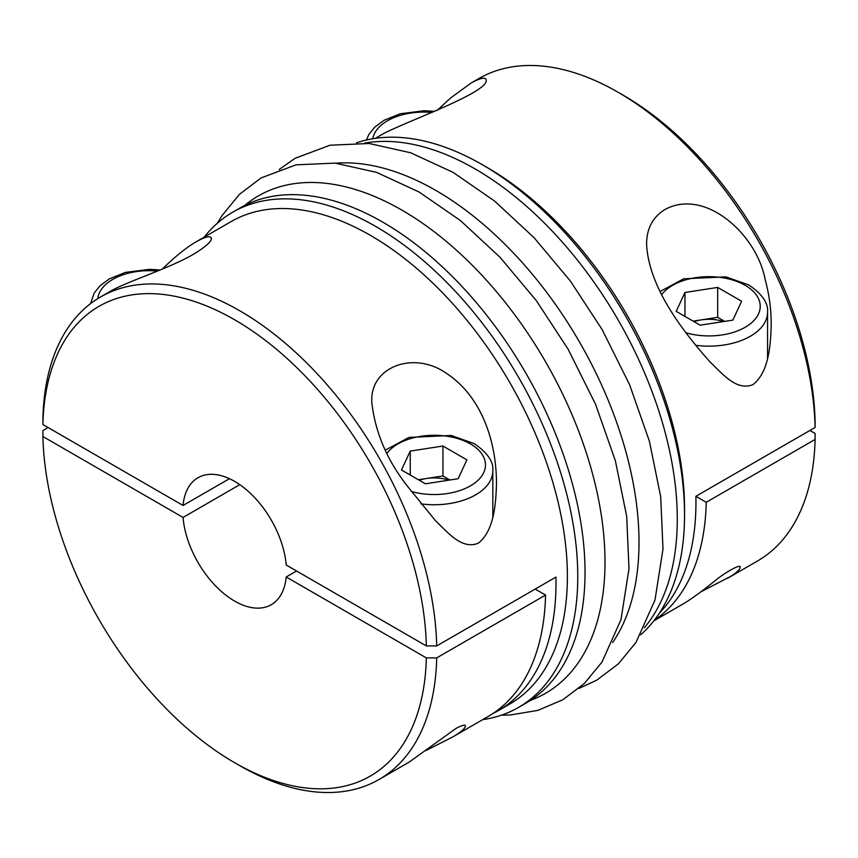 <?xml version="1.0" encoding="UTF-8"?>
<svg xmlns="http://www.w3.org/2000/svg" width="858" height="858" viewBox="0 0 858 858"><rect width="100%" height="100%" fill="white"/><g stroke="black" fill="none" stroke-linecap="round" stroke-linejoin="round"><path stroke-width="1.29" d="M815.1 427.466A278.56 160.832 -120 0 0 618.2 92.321L623.38 95.313A271.225 156.596 -120 0 1 815.1 421.482L815.1 427.466L695.881 496.299A278.56 160.832 60 0 1 659.255 613.341M229.44 478.678L183.044 505.459A73.305 42.321 60 0 1 197.973 477.745A73.305 42.321 60 0 1 252.037 494.905A73.305 42.321 60 0 1 286.197 565.014L426.34 645.924A271.225 156.596 60 0 0 234.62 319.766A271.225 156.596 60 0 0 42.9 424.549L42.9 418.565A278.56 160.832 60 0 1 100.525 296.986A278.56 160.832 60 0 1 239.8 310.789A278.56 160.832 60 0 1 436.711 645.924L426.34 645.924M183.044 505.459L42.9 424.549M100.525 296.986L108.419 292.428C125.536 281.789 166.549 269.702 193.157 254.472C205.373 247.018 211.454 241.677 211.4 238.427C210.585 235.489 205.555 236.583 196.3 241.699L231.145 221.578A278.56 160.832 60 0 1 370.431 235.371A278.56 160.832 60 0 1 552.402 480.845A278.56 160.832 60 0 1 509.706 704.053L498.305 710.639A278.56 160.832 -120 0 0 555.93 577.102L436.711 645.924M493.018 713.47A278.56 160.832 -120 0 0 498.305 710.639M196.3 241.699C186.218 247.608 174.903 256.735 162.355 269.069M407.293 486.014L435.489 520.72C448.369 532.979 461.84 549.828 478.238 543.221C494.069 530.92 495.924 503.936 496.492 483.354C496.428 442.181 482.089 396.675 446.181 373.166C413.234 350.214 368.94 367.17 371.879 403.024C375.289 432.518 387.097 460.188 407.293 486.014M493.532 513.803A62.312 35.972 0 0 0 492.824 512.612M204.172 237.151A285.886 165.058 60 0 1 232.668 212.237A285.886 165.058 60 0 1 375.611 226.394A285.886 165.058 60 0 1 562.376 478.324A285.886 165.058 60 0 1 518.554 707.41A285.886 165.058 60 0 1 482.722 719.637M286.197 576.984L426.34 657.893A271.225 156.596 60 0 1 234.62 762.687A271.225 156.596 60 0 1 42.9 436.518L183.044 517.438A73.305 42.321 60 0 0 217.203 587.548A73.305 42.321 60 0 0 271.267 604.708A73.305 42.321 60 0 0 286.197 576.984L296.557 570.999M768.253 355.191A62.312 35.972 0 0 0 767.556 354M618.2 92.321L618.2 92.321A278.56 160.832 -120 0 0 478.914 78.528L471.021 83.087L450.707 97.909L437.087 110.457M640.636 634.791A285.886 165.058 -120 0 0 684.545 514.886L684.545 508.901A278.56 160.832 -120 0 0 487.58 167.739A278.56 160.832 -120 0 0 487.569 167.739L482.389 164.747A285.886 165.058 -120 0 0 356.606 142.814M765.164 279.601C756.82 234.148 704.793 187.527 664.843 209.588C652.627 217.203 646.546 228.818 646.6 244.412C648.83 287.827 683.483 332.057 709.92 361.808C722.844 374.152 736.293 391.012 752.745 384.738C768.779 372.64 770.645 345.388 771.213 324.742C771.235 309.459 769.218 294.412 765.164 279.601M375.278 138.363L383.14 133.827C407.089 121.053 489.757 92.063 486.121 79.815C485.296 76.888 480.255 77.981 471.021 83.087M684.545 514.886A285.886 165.058 -120 0 0 482.389 164.747L487.58 167.739M654.214 620.355A278.56 160.832 -120 0 0 706.252 502.284L815.1 439.435L815.1 433.451L809.92 430.459M239.8 484.663L183.044 517.438M48.08 427.541L42.9 430.534L42.9 436.518M426.34 657.893L436.711 657.893L545.559 595.055A278.56 160.832 60 0 1 487.934 716.623L452.702 736.968L426.018 750.493M436.711 657.893A278.56 160.832 60 0 1 379.086 779.472A278.56 160.832 60 0 1 239.8 765.679L234.62 762.687M379.086 779.472L409.127 762.129L456.145 728.324C462.709 724.967 465.776 724.27 465.336 726.222C465.165 728.163 462.119 731.037 456.209 734.856L452.702 736.968M535.188 589.071L545.559 595.055M706.252 502.284L695.881 496.299M448.831 480.169A29.322 16.924 0 0 0 426.598 478.485A29.322 16.924 0 0 0 419.294 480.255M418.414 479.751L442.942 475.954L449.946 479.997M410.242 475.032L410.242 451.083L442.942 446.031L466.891 459.856L458.129 478.732L425.418 483.794L401.48 469.969L410.242 451.083M442.942 475.954L442.942 446.031M653.828 620.849L683.858 603.517C691.012 599.227 700.729 592.192 713.009 582.41C726.758 570.817 742.224 563.18 740.057 567.621C739.886 569.551 736.85 572.425 730.941 576.244L700.75 591.881M727.434 578.356L757.475 561.014A278.56 160.832 -120 0 0 815.1 439.435M723.551 321.557A29.322 16.924 0 0 0 701.318 319.873A29.322 16.924 0 0 0 694.015 321.643M693.146 321.139L717.674 317.342L724.667 321.385M684.963 316.42L684.963 292.481L717.674 287.419L741.612 301.244L732.85 320.12L700.139 325.182L676.201 311.357L684.963 292.481M717.674 317.342L717.674 287.419M364.553 143.114A285.886 165.058 60 0 1 475.118 168.94A285.886 165.058 60 0 1 652.917 393.919A285.886 165.058 60 0 1 644.358 627.756M232.668 212.237L239.94 208.044A285.886 165.058 60 0 1 382.882 222.201A285.886 165.058 60 0 1 569.648 474.131A285.886 165.058 60 0 1 525.825 703.217L518.554 707.41M244.723 205.448A287.173 165.798 60 0 1 401.941 210.146A287.173 165.798 60 0 1 593.2 476.265A287.173 165.798 60 0 1 530.459 700.364M157.411 271.085A51.308 29.622 -0 0 0 97.866 298.584M420.838 503.861A58.644 33.859 0 0 0 492.824 470.892C493.747 461.819 487.516 452.724 474.131 443.597L451.201 435.478L408.955 437.43L385.371 450.107M411.186 491.398A51.308 29.622 0 0 0 475.793 482.239A51.308 29.622 0 0 0 470.463 443.961A51.308 29.622 0 0 0 386.99 453.281M432.142 112.473A51.308 29.622 0 0 0 372.758 138.76M695.559 345.259A58.644 33.859 0 0 0 767.556 312.28C768.468 303.206 762.236 294.112 748.852 284.985L725.922 276.866L683.676 278.818L660.092 291.506M685.917 332.786A51.308 29.622 0 0 0 750.525 323.638A51.308 29.622 0 0 0 745.194 285.349A51.308 29.622 0 0 0 661.711 294.669M335.875 163.192A287.173 165.798 60 0 1 435.95 190.508A287.173 165.798 60 0 1 612.633 642.567M217.364 223.209L221.836 215.83L239.479 194.294L261.089 177.928L296.042 164.843L335.178 163.117L376.683 172.415L419.112 192.02L460.521 220.624L500.075 257.314L536.389 300.729L568.146 349.238L595.581 404.332L615.379 460.821L626.694 516.377L628.989 568.757L620.967 619.701L601.984 662.086L584.298 683.547L562.676 699.838L537.827 710.392L510.499 714.971L501.404 715.186M160.124 269.98L149.399 269.348L125.375 272.404L109.352 278.882L100.032 285.757L94.144 293.125L90.594 303.603M492.824 516.891L492.824 470.892M434.845 111.368L424.131 110.736L400.107 113.792L384.084 120.27L374.753 127.145L368.865 134.524L366.387 140.026M767.556 358.279L767.556 312.28M279.182 169.509L295.088 158.29L330.04 145.216L369.176 143.49L410.692 152.778L453.11 172.394L494.519 200.997L534.073 237.687L570.398 281.092L602.155 329.601L629.59 384.695L649.388 441.184L660.703 496.739L662.998 549.131L654.976 600.074L635.982 642.46L618.307 663.92L596.675 680.212L578.818 688.491"/></g></svg>
